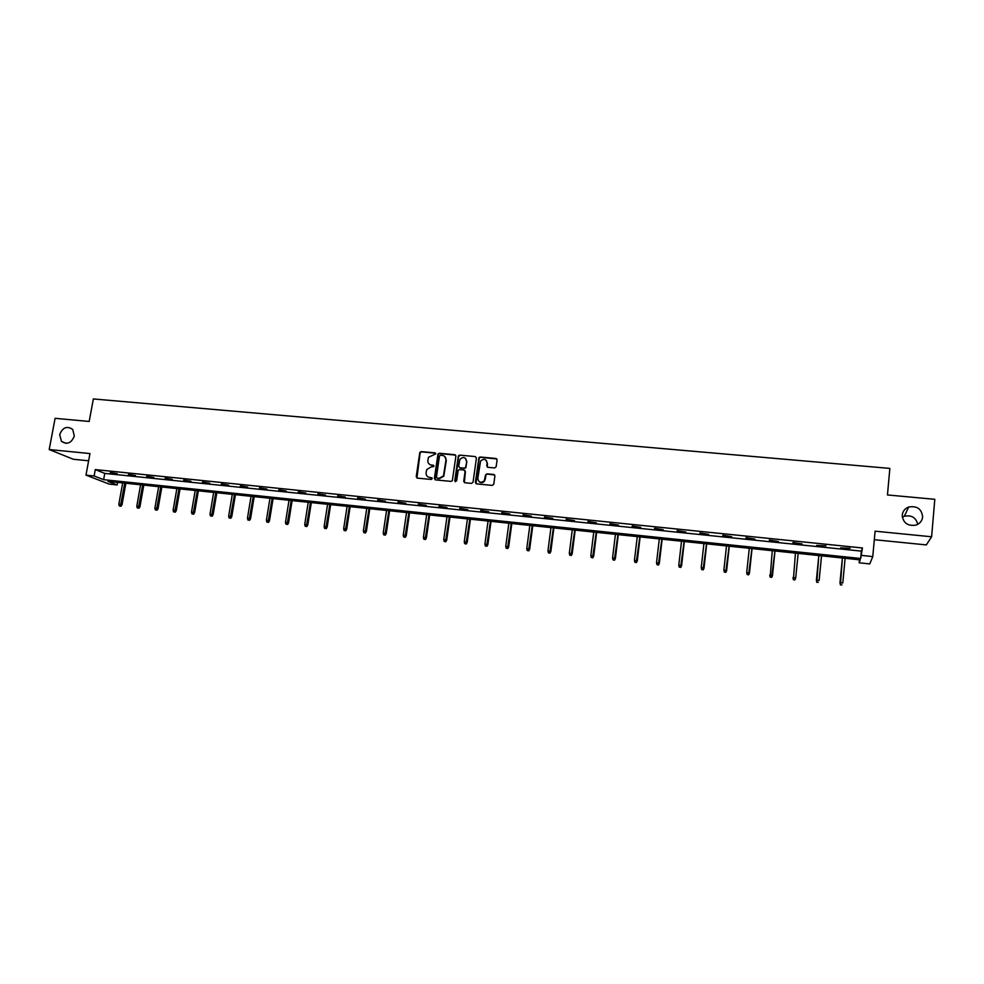 <?xml version="1.0" encoding="UTF-8"?>
<svg xmlns="http://www.w3.org/2000/svg" width="984" height="984" viewBox="0 0 984 984"><rect width="100%" height="100%" fill="white"/><g stroke="black" fill="none" stroke-linecap="round" stroke-linejoin="round"><path stroke-width="1.48" d="M435.777 453.87L435.002 452.861L421.201 451.594L419.787 452.492L416.232 476.65L417.339 478.113L431.164 479.454L432.222 478.618L429.639 477.412C427.154 476.908 425.961 475.358 426.084 472.751L426.712 469.589L431.164 466.896L433.919 466.502L433.218 465.211L431.423 465.038C428.938 464.546 427.757 462.997 427.88 460.401L428.471 457.302L435.777 453.87M435.629 453.218L421.558 451.877L420.143 452.788L416.933 478.003M432.037 477.916L429.639 477.412M433.833 465.555L431.423 465.038M902.242 515.038C903.029 522.898 907.568 526.255 915.87 525.136C919.843 523.685 922.106 520.979 922.635 516.994C921.737 508.974 917.1 505.653 908.699 507.018C904.911 508.519 902.759 511.188 902.242 515.038M59.68 434.621L61.463 441.386C67.17 444.94 71.451 443.144 74.317 436.01L72.718 429.467C67.01 425.642 62.669 427.363 59.68 434.621M494.644 467.941L496.157 466.724L497.092 459.934L495.936 458.47L480.241 457.019L478.937 457.683L475.383 482.394L476.527 483.87L492.258 485.395L493.784 484.177L494.903 475.948L493.747 474.472L487.006 473.833L485.493 475.051L484.276 480.795C480.782 483.341 478.63 482.566 477.818 478.433L480.573 461.016C484.03 458.273 486.219 458.999 487.129 463.193L486.76 465.838L487.904 467.314L494.644 467.941M861.738 555.431L872.771 556.575L869.77 563.906L859.167 562.799L860.188 559.871L107.982 481.385L117.133 484.952L109.224 484.116L85.989 475.124L94.12 475.961L103.627 479.675L860.668 558.481L862.439 547.965L95.288 469.602L94.12 475.961M85.989 475.124L89.962 453.562L49.2 449.54L55.104 418.323L89.187 421.459L93.357 398.951L889.856 468.409L887.457 494.952L934.8 499.306L931.614 536.772L875.096 531.188L872.771 556.575M455.899 456.133L454.78 454.682L439.331 453.255L437.954 454.079L434.399 478.421L435.518 479.884L450.992 481.385L452.332 480.672L455.899 456.133M459.7 455.137L475.272 456.564L476.416 458.027L473.058 482.172L471.545 483.39L464.854 482.738L463.722 481.262L465.088 471.471L463.956 470.008L459.54 469.589L458.2 470.303L456.601 480.979L454.756 480.795L458.359 455.875L459.7 455.137L475.272 456.564M874.321 539.699L926.338 544.915L931.614 536.772M49.2 449.54L73.382 459.27L88.621 460.795M95.288 469.602L104.771 473.402L861.357 551.126L862.439 547.965M110.282 472.984L117.244 473.698L110.356 472.517M128.424 474.841L135.448 475.567L128.51 474.386M146.714 476.723L153.787 477.449L146.8 476.256M165.14 478.605L172.274 479.343L165.226 478.138M183.713 480.512L190.896 481.25L183.799 480.044M202.433 482.431L209.678 483.181L202.519 481.963M221.302 484.374L228.595 485.112L221.375 483.894M240.317 486.317L247.66 487.068L240.391 485.838M259.469 488.285L266.885 489.048L259.555 487.806M278.792 490.266L286.258 491.028L278.866 489.786M298.25 492.258L305.778 493.033L298.324 491.779M317.869 494.276L325.458 495.05L317.955 493.784M337.647 496.293L345.298 497.08L337.721 495.813M357.586 498.347L365.298 499.134L357.659 497.855M377.684 500.401L385.457 501.2L377.758 499.909M397.942 502.48L405.789 503.279L398.016 501.988M418.372 504.571L426.269 505.382L418.446 504.079M438.962 506.686L446.933 507.498L439.036 506.194M459.725 508.814L467.757 509.638L459.799 508.322M480.659 510.967L488.753 511.791L480.733 510.462M501.766 513.131L509.921 513.968L501.828 512.627M523.045 515.308L531.274 516.157L523.107 514.804M544.496 517.51L552.799 518.359L544.57 517.006M566.132 519.724L574.508 520.585L566.206 519.22M587.952 521.963L596.402 522.824L588.026 521.446M609.957 524.214L618.469 525.087L610.019 523.709M632.146 526.489L640.732 527.375L632.208 525.973M654.532 528.789L663.179 529.675L654.594 528.273M677.09 531.102L685.823 532L677.152 530.585M699.858 533.439L708.664 534.337L699.919 532.91M722.822 535.788L731.702 536.698L722.871 535.259M745.983 538.162L754.937 539.084L746.032 537.633M769.34 540.56L778.381 541.483L769.39 540.032M792.895 542.971L802.021 543.906L792.956 542.442M816.671 545.419L825.957 545.825L816.671 545.419M840.656 547.867L850.078 548.297L840.656 547.867M479.319 457.277L479.22 458.015M917.715 524.349C915.993 517.547 911.541 514.841 904.333 516.243L902.316 517.215M859.438 559.798L859.167 562.799M117.588 482.381L117.133 484.952M104.771 473.402L103.627 479.675M861.357 551.126L860.668 558.481M429.541 464.35L431.779 465.309M427.831 476.785L429.996 477.683M455.641 455.137L439.676 453.55L438.298 454.374L435.076 479.749M440.5 455.248L439.454 456.096L436.441 477.129L437.216 478.15L439.122 478.335L443.452 475.912L445.973 460.069C446.084 457.462 444.891 455.912 442.394 455.42L440.5 455.248M444.756 456.478L446.318 460.352L443.796 476.182L439.467 478.605L437.572 478.421M464.805 470.45L465.407 471.742L464.35 482.578M460.032 455.42L458.532 456.625L455.26 481.754M466.514 461.336C465.518 457.056 463.304 456.416 459.885 459.393L458.667 466.256L459.799 467.72L464.214 468.138L465.543 467.449L466.834 461.619L465.567 458.409M466.834 461.619L465.863 467.72L464.546 468.409L460.131 467.99M486.231 460.327L487.424 463.476L487.326 467.105M479.147 481.717C481.078 483.144 482.886 482.923 484.571 481.053L484.928 479.122M494.632 474.952L487.314 474.103L486.034 474.706L485.235 479.392M496.858 458.974L480.549 457.314L479.245 457.978L475.998 483.697M119.273 505.911L121.02 506.256L119.273 505.911L118.855 504.14L122.016 504.767L125.878 483.242M120.417 506.034L124.747 483.132M118.855 504.14L122.68 482.91M122.016 504.767L121.02 506.256M137.219 507.867L138.978 508.211L137.219 507.867L136.813 506.096L139.962 506.723L143.787 485.112M138.375 507.99L142.68 485.001M136.813 506.096L140.601 484.78M139.962 506.723L138.978 508.211M155.312 509.847L157.059 510.192L155.312 509.847L154.906 508.064L158.043 508.691L161.843 486.994M156.481 509.97L160.761 486.883M154.906 508.064L158.67 486.662M158.043 508.691L157.059 510.192M173.541 511.84L175.287 512.184L173.541 511.84L173.135 510.056L176.259 510.671L180.035 488.9M174.722 511.963L178.977 488.79M173.135 510.056L176.862 488.568M176.259 510.671L175.287 512.184M191.917 513.845L193.639 514.189L191.917 513.845L191.499 512.049L194.623 512.676L198.362 490.807M193.098 513.98L197.329 490.696M191.499 512.049L195.201 490.475M194.623 512.676L193.639 514.189M210.428 515.874L212.15 516.219L210.428 515.874L210.01 514.066L213.122 514.693L216.824 492.738M211.609 515.997L215.816 492.627M210.01 514.066L213.676 492.406M213.122 514.693L212.15 516.219M229.075 517.904L230.797 518.248L229.075 517.904L228.669 516.096L231.757 516.723L235.434 494.681M230.281 518.039L234.45 494.583M228.669 516.096L232.298 494.349M231.757 516.723L230.797 518.248M247.87 519.958L249.592 520.302L247.87 519.958L247.464 518.15L250.551 518.765L254.179 496.637M249.087 520.093L253.232 496.539M247.464 518.15L251.055 496.305M250.551 518.765L249.592 520.302M266.812 522.037L268.521 522.369L266.812 522.037L266.406 520.216L269.481 520.831L273.085 498.605M268.042 522.16L272.162 498.507M266.406 520.216L269.973 498.285M269.481 520.831L268.521 522.369M285.901 524.115L287.611 524.46L285.901 524.115L285.495 522.295L288.558 522.91L292.125 500.598M287.131 524.251L291.227 500.499M285.495 522.295L289.025 500.266M288.558 522.91L287.611 524.46M305.151 526.219L306.836 526.563L305.151 526.219L304.733 524.386L307.783 525.001L311.313 502.603M306.381 526.354L310.452 502.504M304.733 524.386L308.226 502.271M307.783 525.001L306.836 526.563M324.536 528.334L326.233 528.679L324.536 528.334L324.13 526.501L327.168 527.116L330.661 504.62M325.79 528.469L329.824 504.534M324.13 526.501L327.586 504.3M327.168 527.116L326.233 528.679M344.08 530.474L345.765 530.819L344.08 530.474L343.674 528.629L346.7 529.244L350.156 506.649M345.347 530.61L349.357 506.563M343.674 528.629L347.094 506.329M346.7 529.244L345.765 530.819M363.785 532.627L365.458 532.971L363.785 532.627L363.379 530.77L366.38 531.397L369.799 508.703M365.052 532.762L369.037 508.617M363.379 530.77L366.749 508.384M366.38 531.397L365.458 532.971M383.637 534.792L385.31 535.136L383.637 534.792L383.231 532.934L386.232 533.549L389.603 510.77M384.916 534.939L388.864 510.696M383.231 532.934L386.577 510.45M386.232 533.549L385.31 535.136M403.661 536.981L405.31 537.326L403.661 536.981L403.243 535.111L406.232 535.739L409.565 512.848M404.941 537.129L408.864 512.775M403.243 535.111L406.552 512.541M406.232 535.739L405.31 537.326M423.833 539.195L425.482 539.527L423.833 539.195L423.415 537.313L426.392 537.928L429.688 514.952M425.125 539.33L429.012 514.878M423.415 537.313L426.687 514.632M426.392 537.928L425.482 539.527M444.165 541.409L445.813 541.754L444.165 541.409L443.759 539.527L446.711 540.142L449.971 517.067M445.481 541.557L449.331 517.006M443.759 539.527L446.982 516.76M446.711 540.142L445.813 541.754M464.669 543.648L466.305 543.992L464.669 543.648L464.263 541.766L467.203 542.381L470.426 519.208M465.998 543.795L469.811 519.134M464.263 541.766L467.437 518.888M467.203 542.381L466.305 543.992M485.346 545.911L486.969 546.255L485.346 545.911L484.928 544.017L487.855 544.632L491.028 521.348M486.674 546.058L490.462 521.299M484.928 544.017L488.064 521.04M487.855 544.632L486.969 546.255M506.182 548.186L507.793 548.531L506.182 548.186L505.764 546.28L508.679 546.895L511.815 523.525M507.523 548.334L511.274 523.463M505.764 546.28L508.863 523.217M508.679 546.895L507.793 548.531M527.19 550.486L528.802 550.831L527.19 550.486L526.772 548.568L529.675 549.183L532.762 525.702M528.543 550.634L532.258 525.653M526.772 548.568L529.822 525.407M529.675 549.183L528.802 550.831M548.371 552.799L549.97 553.143L548.371 552.799L547.953 550.88L550.843 551.495L553.881 527.916M549.736 552.947L553.414 527.867M547.953 550.88L550.966 527.608M550.843 551.495L549.97 553.143M569.724 555.136L571.323 555.468L569.724 555.136L569.318 553.205L572.184 553.82L575.173 530.13M571.101 555.284L574.742 530.093M569.318 553.205L572.27 529.835M572.184 553.82L571.323 555.468M591.261 557.485L592.835 557.83L591.261 557.485L590.843 555.542L593.696 556.169L596.648 532.369M592.639 557.633L596.255 532.332M590.843 555.542L593.758 532.073M593.696 556.169L592.835 557.83M612.971 559.859L614.545 560.203L612.971 559.859L612.552 557.916L615.394 558.531L618.296 534.632M614.36 560.007L617.94 534.595M612.552 557.916L615.431 534.337M615.394 558.531L614.545 560.203M634.864 562.245L636.427 562.59L634.864 562.245L634.446 560.302L637.275 560.917L640.117 536.907M636.267 562.405L639.809 536.883M634.446 560.302L637.275 536.612M637.275 560.917L636.427 562.59M656.943 564.656L658.493 565L656.943 564.656L656.525 562.7L659.329 563.315L662.134 539.207M658.357 564.816L661.851 539.183M656.525 562.7L659.305 538.912M659.329 563.315L658.493 565M679.206 567.091L680.744 567.436L679.206 567.091L678.788 565.123L681.58 565.738L684.323 541.52M680.633 567.251L684.089 541.495M678.788 565.123L681.518 541.225M681.58 565.738L680.744 567.436M701.654 569.552L703.191 569.884L701.654 569.552L701.248 567.571L704.003 568.186L706.709 543.857M703.093 569.711L706.512 543.844M701.248 567.571L703.917 543.574M704.003 568.186L703.191 569.884M724.298 572.024L725.823 572.356L724.298 572.024L723.88 570.031L726.635 570.646L729.279 546.218M725.749 572.184L729.119 546.194M723.88 570.031L726.5 545.923M726.635 570.646L725.823 572.356M747.127 574.521L748.652 574.853L747.127 574.521L746.721 572.528L749.451 573.131L752.047 548.592M748.603 574.681L751.924 548.58M746.721 572.528L749.291 548.297M749.451 573.131L748.652 574.853M770.189 577.214L771.64 577.202L770.189 577.214L769.746 575.037L772.465 575.64L774.998 550.991M771.64 577.202L774.925 550.978M770.164 577.03L772.268 550.696M772.465 575.64L771.665 577.374M795.675 578.174L798.159 553.402L795.675 578.174L794.887 579.908L793.387 579.576L794.887 579.908M793.387 579.748L795.441 553.119M793.387 579.576L792.981 577.559L795.675 577.854L794.887 579.736M816.794 582.307L818.331 582.294L816.794 582.307L816.413 580.117L819.131 580.412L821.529 555.837M816.818 582.134L818.811 555.554L816.376 580.425M840.41 584.89L841.972 584.877L840.41 584.89L840.041 582.688L842.784 582.983L845.121 558.309M840.459 584.717L842.39 558.014L839.955 582.995M66.186 443.378L61.463 441.386M904.333 516.243L908.699 507.018"/></g></svg>
